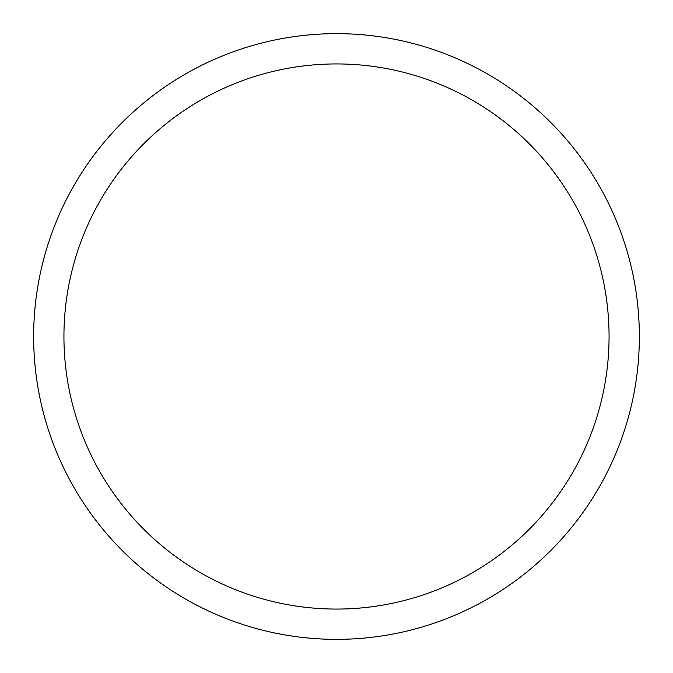 <?xml version="1.0" encoding="UTF-8"?>
<svg xmlns="http://www.w3.org/2000/svg" width="673" height="673" viewBox="0 0 673 673"><rect width="100%" height="100%" fill="white"/><g stroke="black" fill="none" stroke-linecap="round" stroke-linejoin="round"><path stroke-width="1.01" d="M336.5 33.65A302.85 302.85 0 0 1 639.35 336.5A302.85 302.85 0 0 1 336.5 639.35A302.85 302.85 0 0 1 33.65 336.5A302.85 302.85 0 0 1 336.5 33.65M336.5 63.935A272.565 272.565 0 0 1 609.065 336.5A272.565 272.565 0 0 1 336.5 609.065A272.565 272.565 0 0 1 63.935 336.5A272.565 272.565 0 0 1 336.5 63.935"/></g></svg>
